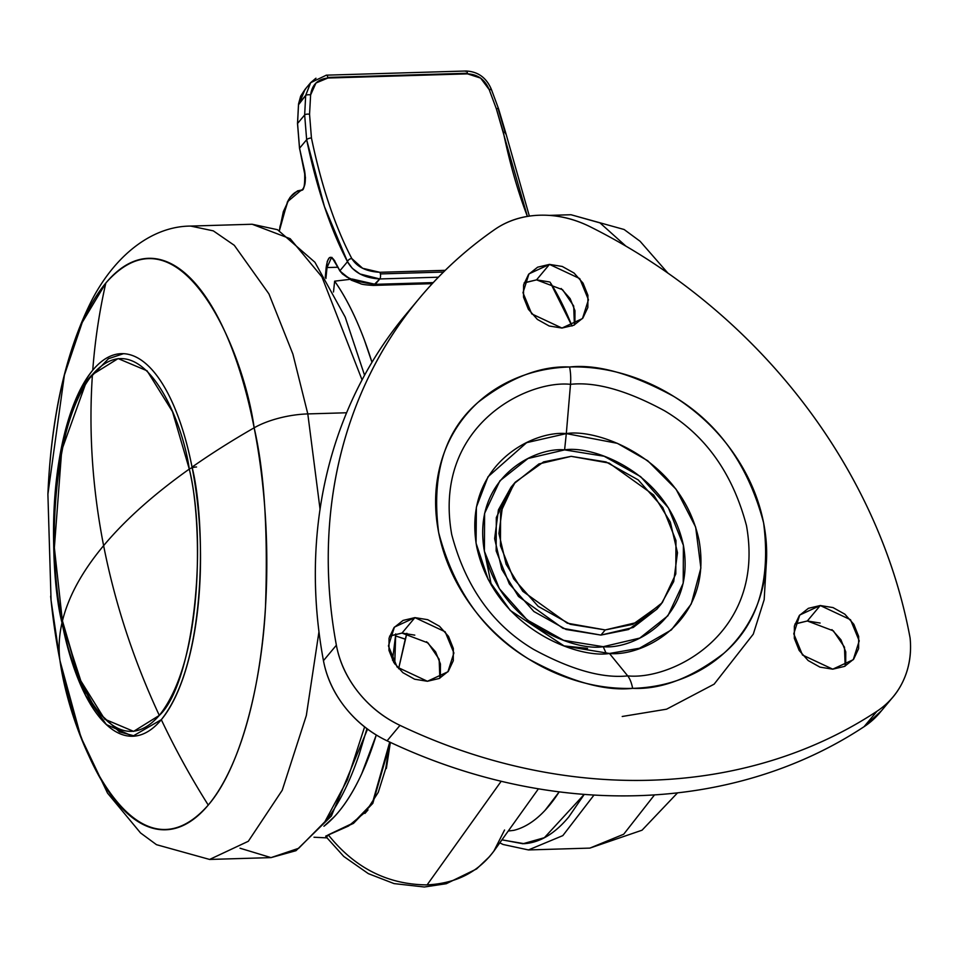 <?xml version="1.0" encoding="UTF-8"?>
<svg xmlns="http://www.w3.org/2000/svg" width="958" height="958" viewBox="0 0 958 958"><rect width="100%" height="100%" fill="white"/><g stroke="black" fill="none" stroke-linecap="round" stroke-linejoin="round"><path stroke-width="1.44" d="M159.303 715.41C192.175 685.473 208.652 550.012 189.277 469.085C153.699 494.4 125.151 519.919 103.62 545.641C114.996 603.396 133.545 659.978 159.303 715.41C111.906 769.262 69.683 673.773 62.45 620.88A6.335 2.323 168.9 0 0 62.45 621.287A6.335 2.323 -11.1 0 1 62.45 620.88C68.449 596.439 82.172 571.363 103.62 545.641C92.327 487.885 88.603 430.861 92.435 374.554C59.564 404.48 43.074 539.953 62.45 620.88L79.215 678.276L104.673 719.159L133.617 731.373L159.303 715.41C133.545 659.978 114.996 603.396 103.62 545.641C125.151 519.919 153.699 494.4 189.277 469.085C201.611 515.883 205.778 656.901 159.303 715.41M196.546 466.989A6.335 2.323 168.9 0 0 189.277 469.085L172.512 411.677L147.065 370.794L118.121 358.579L92.435 374.554C88.603 430.861 92.327 487.885 103.62 545.641C82.172 571.363 68.449 596.439 62.45 620.88C50.127 574.07 45.948 433.052 92.435 374.554C139.82 320.702 182.044 416.179 189.277 469.085M405.246 639.166L398.612 668.732L406.875 633.298L405.258 639.118L395.51 635.908L395.714 633.909L394.768 663.954L395.51 635.908L405.222 639.166M390.361 742.378L386.349 768.484M368.016 809.917L364.95 813.426M504.555 830.011L493.849 851.171C478.042 872.259 455.792 883.504 427.1 884.893C387.727 884.581 354.915 868.032 328.642 835.256C354.915 868.032 387.727 884.581 427.1 884.893L501.19 781.273L427.1 884.893C456.75 883.408 479.431 871.54 495.166 849.279M371.967 362.268L364.399 340.09C355.586 316.511 345.67 296.872 334.641 281.173A297.818 114.098 88.3 0 1 371.967 362.28M550.131 282.203L572.01 326.043A297.818 114.098 -91.7 0 0 550.91 283.46M559.197 791.859L545.078 810.3C535.151 820.958 524.745 827.64 513.871 830.335A297.818 114.098 -91.7 0 0 559.185 791.859M349.682 279.377L334.641 281.173L333.492 291.986M376.278 734.966A297.818 114.098 88.3 0 1 323.924 826.251L334.51 816.539C344.461 805.846 353.526 791.607 361.705 773.801L376.278 735.002M392.505 660.218L395.51 635.956M334.641 281.173L333.492 291.974M508.243 831.029L513.871 830.335L508.243 831.029M313.996 837.244L326.858 837.867L313.996 837.244M326.965 837.208L325.66 836.154L348.568 826L365.872 811.665L378.266 792.326L385.799 768.328L389.738 742.079L372.375 803.139L353.035 823.102L328.175 834.909L326.175 836.933M328.39 835.328L326.115 836.849L343.778 856.464L368.339 873.636L394.061 883.599L424.334 887L446.26 883.719L476.557 868.966L489.718 856.44M326.139 836.825L328.175 834.909L353.478 823.377L372.818 803.367L390.337 742.366M279.365 230.591L283.352 211.598L289.987 197.396L297.519 190.882L301.303 190.103L287.484 201.743L279.425 230.615L280.011 226.423L288.178 200.485C291.915 194.043 296.094 190.81 300.704 190.762L301.339 190.103M325.804 75.49A3.796 1.461 88.3 0 1 326.391 75.167A3.796 1.461 88.3 0 1 327.78 77.418L467.456 73.251A3.796 1.461 -91.7 0 0 466.067 71A3.796 1.461 88.3 0 1 467.456 73.251A3.796 1.461 88.3 0 1 467.552 73.862L480.617 78.101L489.179 89.597L496.304 108.673L527.379 216.4A329.492 126.24 -91.7 0 1 503.345 132.264A3.796 1.461 -11.7 0 1 505.788 133.09A3.796 1.461 168.3 0 0 503.345 132.264L496.304 108.673A3.796 0.874 -21.2 0 1 498.519 108.649A3.796 0.874 158.8 0 0 496.304 108.673L489.179 89.597A3.796 0.671 -19.5 0 1 491.394 89.441A3.796 0.671 160.5 0 0 489.179 89.597C484.976 79.61 477.767 74.365 467.552 73.862A3.796 1.461 -91.7 0 0 467.456 73.251L327.78 77.418A3.796 1.461 88.3 0 1 327.875 78.029L467.552 73.862L327.875 78.029A3.796 1.461 -91.7 0 0 327.78 77.418A3.796 1.461 -91.7 0 0 326.415 75.167M352.209 279.041L375.273 284.322L433.244 282.598L375.273 284.322L379.775 278.946A3.796 1.461 -91.7 0 0 380.386 273.928A3.796 1.461 -91.7 0 0 379.811 272.288L445.231 270.336L379.811 272.288A3.796 1.461 88.3 0 1 380.386 273.928L443.494 272.048L380.386 273.928A3.796 1.461 88.3 0 1 379.775 278.946L438.393 277.197L379.775 278.946L359.945 273.952L352.316 268.348L347.491 261.69L339.898 270.767L331.959 257.415L329.36 257.714L327.265 261.402L325.241 277.413L326.187 267.426L327.013 267.557L331.42 257.726L334.39 260.72M306.141 88.124L300.908 95.74L298.561 103.943L297.555 123.474L299.555 148.227L306.656 139.712L304.656 114.972L297.555 123.474L298.561 103.943L305.686 95.417L304.656 114.972L297.555 123.474L299.555 148.227L304.62 170.931C306.285 181.876 304.979 188.487 300.704 190.762L303.183 188.942L304.919 184.152L305.434 177.565L299.555 148.227L306.656 139.712L324.439 206.569L347.491 261.69L339.898 270.767L344.916 275.641L347.898 277.245M301.303 190.103C304.021 191.145 305.111 184.798 304.596 171.063L299.519 148.334L297.507 123.546L298.525 104.015L300.656 96.147L305.027 89.405L298.92 104.242L305.686 95.417A3.796 1.293 3.6 0 1 310.62 94.926L309.554 114.253A3.796 1.497 -177.6 0 0 304.656 114.972A3.796 1.497 2.4 0 1 309.554 114.253L311.446 137.988A3.796 1.461 168.3 0 0 306.656 139.712A3.796 1.461 -11.7 0 1 311.446 137.988A329.492 126.24 88.3 0 0 351.814 258.564A3.796 2.766 152.3 0 0 347.491 261.69A3.796 2.766 -27.7 0 1 351.814 258.564C357.011 266.971 366.339 271.545 379.811 272.288L362.639 268.288L351.814 258.564C334.977 226.375 321.529 186.175 311.446 137.988L309.554 114.253L310.62 94.926L315.972 83.011L327.875 78.029C317.781 79.071 312.033 84.699 310.62 94.926A3.796 1.293 -176.4 0 0 305.686 95.417L310.56 82.783L315.996 78.221M355.083 280.73L346.425 276.862M342.928 274.347L341.958 273.401M334.366 260.456L339.898 270.767C344.425 277.676 356.22 282.191 375.273 284.322L373.381 285.412L379.775 278.946C364.184 278.036 353.43 272.288 347.491 261.69A333.3 127.689 -91.7 0 1 306.656 139.712L304.656 114.972L305.686 95.417L310.715 82.604L315.661 78.424M498.268 109.188L505.573 133.785A3.796 1.461 -11.7 0 0 505.788 133.09L498.519 108.661A3.796 0.874 -21.2 0 1 498.268 109.188M498.519 108.661L491.394 89.453A3.796 0.671 -19.5 0 1 491.107 89.884M465.48 71.323A3.796 1.461 88.3 0 1 466.091 71L326.367 75.167L310.775 82.639M337.839 267.234L327.013 267.557L337.839 267.234M343 274.395L342.006 273.461M334.821 260.935L334.378 260.48C330.438 254.612 327.708 256.924 326.187 267.426L327.013 267.557L325.912 278.527M515.272 482.197L510.961 487.347L498.411 509.884L494.627 538.671L501.788 569.339L518.446 596.439L562.993 628.352L600.929 635.082L605.24 629.933L567.304 623.191L522.757 591.278L506.099 564.19L498.926 533.522L502.722 504.734L515.272 482.197L543.593 461.9L571.184 456.343L606.055 461.948L638.22 479.91L662.768 507.501L675.965 540.516L675.797 573.938L662.301 602.654L637.525 622.317L605.24 629.933L570.357 624.329L538.192 606.366L513.644 578.776L500.447 545.761L500.615 512.338L514.111 483.61L538.899 463.947L571.184 456.343L609.12 463.073L653.667 494.999L670.325 522.086L677.486 552.754L673.702 581.542L661.152 604.079L632.831 624.365L605.24 629.933L600.929 635.082L628.52 629.526L656.841 609.228L661.152 604.079M511.225 487.035L496.316 517.5L496.148 550.91L509.345 583.925L533.893 611.515L566.046 629.478L600.929 635.082L633.214 627.478L657.032 609.013M390.169 635.873L402.001 633.082L414.922 617.623L445.171 631.789L453.9 652.973L447.913 671.786L427.412 681.27L439.243 678.48L448.332 671.271L453.278 660.733L453.338 648.482L448.5 636.375L439.506 626.269L427.711 619.682L414.922 617.623L403.079 620.413L394.001 627.622L389.044 638.16L388.984 650.41L393.822 662.517L402.827 672.624L414.622 679.21L427.412 681.27L397.163 667.103L388.433 645.92L394.421 627.107L414.922 617.623L402.001 633.082L389.559 636.172M795.499 623.778L807.331 620.988L820.252 605.528L850.5 619.706L859.23 640.878L853.243 659.703L832.741 669.175L844.573 666.385L853.662 659.176L858.607 648.65L858.667 636.399L853.829 624.293L844.836 614.174L833.041 607.588L820.252 605.528L808.408 608.318L799.331 615.527L794.374 626.065L794.314 638.315L799.152 650.422L808.157 660.541L819.952 667.127L832.741 669.175L802.493 655.009L793.763 633.825L799.75 615.012L820.252 605.528L807.331 620.988L794.889 624.077M524.721 282.658L536.552 279.868L549.473 264.396L579.722 278.574L588.452 299.746L582.464 318.571L561.963 328.055L573.794 325.265L582.883 318.056L587.841 307.518L587.901 295.268L583.051 283.161L574.058 273.042L562.262 266.456L549.473 264.396L537.63 267.186L528.553 274.407L523.595 284.933L523.535 297.184L528.373 309.29L537.378 319.409L549.173 325.995L561.963 328.055L531.714 313.877L522.984 292.705L528.972 273.88L549.473 264.396L536.552 279.868L524.11 282.945M494.723 229.513A101.38 85.98 -140.1 0 1 539.821 215.215C556.933 214.712 573.686 218.544 590.104 226.735C630.951 247.128 669.223 271.94 704.908 301.183C740.582 330.414 772.471 363.082 800.553 399.175C828.634 435.267 851.961 473.563 870.535 514.051C889.12 554.538 902.304 595.864 910.1 637.992C911.597 653.116 909.429 667.139 903.574 680.096C897.718 693.041 888.844 703.423 876.965 711.255C844.549 732.619 809.163 749.156 770.807 760.832C732.451 772.519 692.383 778.986 650.614 780.219C608.833 781.453 566.705 777.429 524.242 768.124C481.778 758.832 440.357 744.582 399.989 725.362C383.511 717.518 369.572 706.417 358.172 692.059C346.784 677.701 339.515 662.086 336.378 645.213C328.69 603.875 326.45 563.112 329.648 522.924C332.845 482.736 341.383 444.428 355.25 408.024C369.129 371.608 387.87 338.282 411.509 308.033C435.136 277.784 462.882 251.619 494.723 229.513C507.728 220.496 522.769 215.73 539.821 215.215A101.38 85.98 -140.1 0 1 590.104 226.735A525.93 446.009 -140.1 0 1 910.1 637.992A101.38 85.98 -140.1 0 1 893.179 696.741A101.38 85.98 -140.1 0 1 876.965 711.255A525.93 446.009 -140.1 0 1 399.989 725.362A101.38 85.98 -140.1 0 1 336.378 645.213A525.93 446.009 -140.1 0 1 418.047 299.902A525.93 446.009 -140.1 0 1 494.723 229.513M566.31 433.603L564.597 449.889C534.72 446.799 471.48 478.389 484.413 551.257C500.052 624.053 574.884 651.512 603.205 646.698L606.246 653.524L603.205 646.698L639.812 638.064L667.906 615.778L683.21 583.206L683.401 545.318L668.433 507.896L640.603 476.617L604.139 456.248L564.597 449.889L527.99 458.511L499.896 480.808L484.592 513.38L484.413 551.257L499.369 588.691L527.199 619.97L563.663 640.339L603.205 646.698C633.082 649.775 696.322 618.197 683.401 545.318C667.75 472.534 592.918 445.063 564.597 449.889L566.31 433.603C532.923 430.154 462.271 465.432 476.713 546.85C494.196 628.185 577.794 658.865 609.444 653.476L564.19 645.991L510.243 610.45L488.245 579.578L476.066 543.246L476.389 507.141L488.017 476.761L526.637 442.656L566.31 433.603L570.501 384.326C595.744 381.619 627.119 390.457 664.66 410.838C705.399 435.088 732.678 473.372 746.498 525.702C765.658 633.657 671.965 680.443 627.706 675.881A25.351 9.712 88.3 0 1 632.651 688.359C661.307 689.664 691.7 677.977 723.829 653.32C757.778 624.233 771.034 580.74 763.598 522.829C748.354 465.157 718.284 422.945 673.39 396.217C632.017 373.752 597.421 364.004 569.603 366.986A25.351 9.712 88.3 0 1 570.501 384.326L566.31 433.603L617.347 443.326L647.716 460.726L676.073 489.227L695.652 527.092L700.885 568.01L691.245 603.995L671.342 629.933L639.453 648.243L609.444 653.476L627.706 675.881C602.462 678.587 571.076 669.75 533.546 649.356C492.807 625.107 465.528 586.823 451.709 534.492C432.549 426.538 526.241 379.751 570.501 384.326C595.744 381.619 627.119 390.457 664.66 410.838C705.399 435.088 732.678 473.372 746.498 525.702C765.658 633.657 671.965 680.443 627.706 675.881L609.444 653.476C642.818 656.925 713.482 621.646 699.029 540.228C681.545 458.894 597.948 428.214 566.31 433.603M569.603 366.986C548.06 367.632 528.133 372.327 509.824 381.08C491.526 389.822 476.234 401.965 463.947 417.484C451.673 433.004 443.35 450.727 438.968 470.665C434.585 490.592 434.477 511.213 438.656 532.528C442.836 553.832 450.979 574.201 463.085 593.649C475.192 613.084 490.34 630.113 508.542 644.722C526.732 659.332 546.575 670.42 568.082 677.989C589.577 685.545 611.108 689.006 632.651 688.359C654.194 687.712 674.121 683.018 692.43 674.276C710.728 665.523 726.02 653.392 738.295 637.872C750.581 622.353 758.904 604.618 763.286 584.691C767.669 564.753 767.777 544.132 763.598 522.829C759.407 501.525 751.264 481.144 739.157 461.708C727.05 442.273 711.902 425.244 693.712 410.623C675.522 396.013 655.679 384.924 634.172 377.368C612.665 369.812 591.146 366.351 569.603 366.986C540.947 365.693 510.554 377.368 478.425 402.037C444.476 431.112 431.22 474.617 438.656 532.528C453.888 590.2 483.958 632.4 528.864 659.128C570.238 681.605 604.833 691.353 632.651 688.359A25.351 9.712 -91.7 0 0 627.706 675.881C602.462 678.587 571.076 669.75 533.546 649.356C492.807 625.107 465.528 586.823 451.709 534.492C432.549 426.538 526.241 379.751 570.501 384.326A25.351 9.712 -91.7 0 0 569.603 366.986M407.378 312.655L398.588 323.493C374.961 353.741 356.208 387.068 342.341 423.484C328.462 459.888 319.936 498.196 316.739 538.384C313.529 578.572 315.781 619.335 323.457 660.673C326.594 677.545 333.863 693.161 345.251 707.519C356.651 721.877 370.59 732.978 387.08 740.821C427.448 760.041 468.857 774.292 511.321 783.596C553.796 792.889 595.912 796.912 637.693 795.679C679.473 794.445 719.542 787.979 757.886 776.291C796.242 764.616 831.628 748.09 864.044 726.715L881.647 710.549M845.184 666.097L844.477 647.165L833.364 630.855L807.331 620.988L820.12 623.047M831.915 629.634L840.92 639.752L845.758 651.859L845.698 664.11M574.405 324.966L573.698 306.033L562.586 289.723L536.552 279.868L549.341 281.915M561.137 288.502L570.142 298.621L574.98 310.727L574.92 322.978M439.854 678.18L439.147 659.26L428.034 642.938L402.001 633.082L414.79 635.142M426.585 641.728L435.591 651.847L440.429 663.942L440.369 676.204M622.221 716.488L666.576 709.183L714.129 684.168L753.287 634.136L764.173 599.672L766.448 560.873M483.874 548.311L491.37 585.254M563.987 645.92L587.577 648.35M405.126 315.362A525.93 446.009 39.9 0 0 323.457 660.673L336.378 645.213L323.457 660.673A101.38 85.98 39.9 0 0 387.08 740.821L399.989 725.362L387.08 740.821A525.93 446.009 39.9 0 0 864.044 726.715L876.965 711.255L864.044 726.715A101.38 85.98 39.9 0 0 880.27 712.201M50.654 596.175A285.843 109.511 -91.7 0 0 59.923 660.29A285.843 109.511 -91.7 0 0 208.257 805.067A735.061 623.371 -140.1 0 1 161.315 719.686C208.964 659.703 204.689 515.105 192.043 467.121A191.361 73.311 -91.7 0 0 121.319 353.67A191.361 73.311 -91.7 0 0 92.746 370.195A191.361 73.311 88.3 0 1 192.043 467.121A735.061 269.114 -11.1 0 1 254.157 427.807C264.36 471.623 268.132 531.582 265.462 607.671C261.558 681.557 241.428 766.64 208.257 805.067A285.843 109.511 -91.7 0 0 254.157 427.807A735.061 269.114 168.9 0 0 192.043 467.121A191.361 73.311 88.3 0 1 161.315 719.686A735.061 623.371 39.9 0 0 208.257 805.067C135.677 887.551 71 741.312 59.923 660.29A735.061 269.114 -11.1 0 1 62.007 622.76C49.373 574.776 45.086 430.178 92.746 370.195A735.061 623.371 -140.1 0 1 105.835 283.029A285.843 109.511 -91.7 0 0 48.02 491.598M62.737 622.736L62.007 622.76A191.361 73.311 88.3 0 1 92.746 370.195A735.061 623.371 39.9 0 1 105.835 283.029C178.416 200.545 243.081 346.784 254.157 427.807A285.843 109.511 -91.7 0 0 105.835 283.029L82.256 322.415L64.39 375.105L47.9 494.232L51.061 600.283L59.923 660.29A50.69 18.561 168.9 0 0 60.007 660.769A50.69 18.561 -11.1 0 1 59.923 660.29A735.061 269.114 168.9 0 1 62.007 622.76A191.361 73.311 88.3 0 0 161.315 719.686L132.731 736.223L106.41 724.595L85.502 695.269L62.007 622.76L62.737 622.736M367.549 729.146L331.348 816.072L295.974 850.692L271.03 857.614L298.692 848.285L324.87 821.76L347.359 779.884L364.603 726.894L347.359 779.884L324.87 821.76L298.692 848.285L271.03 857.614L240.015 848.213L271.03 857.614L209.61 859.446L248.314 841.28L282.227 790.254L306.321 715.578L318.966 631.753L306.321 715.578L282.227 790.254L248.314 841.28L209.61 859.446L156.477 844.681L140.527 832.933L107.524 793.104L80.963 737.301L59.995 660.745L51.229 601.864M320.044 509.165L307.805 413.916A50.69 18.561 168.9 0 0 254.157 427.807A50.69 18.561 -11.1 0 1 307.805 413.916L320.044 509.165M346.592 412.766L307.805 413.916L346.592 412.766M364.555 375.237L345.215 317.134L314.919 262.252L277.497 229.692L252.146 224.244L290.202 238.71L321.96 276.958L362.052 379.895L321.96 276.958L290.202 238.71L252.146 224.244L190.714 226.076L213.323 230.866L234.303 245.32L268.923 293.878L292.885 354.065L307.805 413.916L292.885 354.065L268.923 293.878L234.303 245.32L213.323 230.866L190.714 226.076C154.358 226.124 117.547 252.134 92.746 298.417C66.222 349.909 51.265 415.185 47.9 494.232M366.938 728.691L359.202 754.377C349.095 784.243 337.048 807.534 323.062 824.275M549.281 215.382L570.98 214.736L599.983 222.891L625.885 246.122L599.983 222.891L570.98 214.736L624.113 229.501L640.064 241.248L667.858 273.066M584.212 794.398L544.372 837.699L522.936 843.759L501.968 839.819M499.789 842.848L503.106 844.489L528.457 849.938L562.825 835.615L593.996 795.056L562.825 835.615L528.457 849.938L589.877 848.105L623.706 834.226L654.518 794.889L623.706 834.226L589.877 848.105L642.04 830.203L677.545 792.853M501.932 839.867L524.182 843.687C539.929 842.609 554.79 833.7 568.777 816.946L584.248 794.398M123.474 353.682L108.482 358.711L86.424 381.583L61.719 450.212L54.355 547.725L62.438 621.275L78.556 677.282L95.932 710.01L119.451 731.864L134.874 736.079M538.432 788.817L493.873 851.135M305.123 89.286L310.56 82.783M529.355 216.101L505.788 133.114M491.394 89.453C486.508 77.754 478.054 71.611 466.055 71M334.39 260.732L339.934 271.054L351.287 280.179L360.424 283.616C361.31 284.346 365.633 284.945 373.381 285.412L432.25 283.664M406.372 313.865L418.466 299.387M880.079 712.429L891.395 698.885M529.307 215.981L530.54 215.945"/></g></svg>
